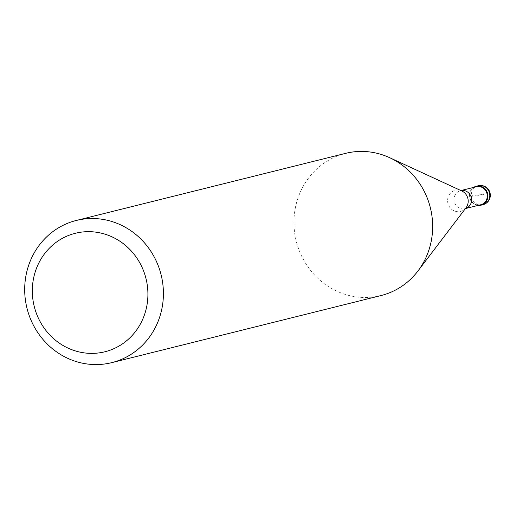 <?xml version="1.0" encoding="UTF-8"?>
<svg xmlns="http://www.w3.org/2000/svg" width="516" height="516" viewBox="0 0 516 516"><rect width="100%" height="100%" fill="white"/><g stroke="black" fill="none" stroke-linecap="round" stroke-linejoin="round"><path stroke-width="0.39" stroke-dasharray="2.58 1.94" d="M478.119 205.413A9.772 9.217 76 0 1 469.728 197.938A9.772 9.217 76 0 1 473.63 187.398A9.772 9.217 -104 0 0 469.728 197.938A9.772 9.217 -104 0 0 478.119 205.413M476.268 186.747A9.282 8.753 -104 0 0 469.863 197.144A9.282 8.753 -104 0 0 479.383 204.975A9.282 8.753 -104 0 0 480.751 204.755M345.585 153.362A73.272 69.112 -104 0 0 295.049 235.47A73.272 69.112 -104 0 0 370.185 297.3A73.272 69.112 -104 0 0 381.014 295.552M471.353 195.938L469.463 196.409L478.667 195.712L483.705 194.455A9.772 0.516 -5.4 0 0 471.353 195.938M478.197 185.76A9.772 9.217 -104 0 0 471.456 196.712A9.772 9.217 -104 0 0 481.473 204.955A9.772 9.217 -104 0 0 482.918 204.723M463.684 208.89A9.282 8.753 76 0 1 454.164 201.059A9.282 8.753 76 0 1 460.569 190.656A9.282 8.753 76 0 1 460.949 190.572L461.814 190.972A10.881 10.262 -104 0 0 456.879 190.069A10.881 10.262 -104 0 0 447.649 201.666A10.881 10.262 -104 0 0 458.924 211.702A10.881 10.262 -104 0 0 466.012 207.806L465.058 208.664A9.282 8.753 76 0 1 463.684 208.89M465.432 208.561A9.282 8.753 76 0 1 465.058 208.664L465.426 208.574"/><path stroke-width="0.77" d="M477.752 185.999A9.772 9.217 76 0 1 487.768 194.242A9.772 9.217 76 0 1 481.028 205.187A9.772 9.217 76 0 1 479.583 205.426A9.772 9.217 76 0 1 478.119 205.413A9.772 9.217 -104 0 0 479.583 205.426A9.772 9.217 -104 0 0 487.872 195.009A9.772 9.217 -104 0 0 477.752 185.999A9.772 9.217 -104 0 0 473.63 187.398A9.772 9.217 76 0 1 476.307 186.231A9.772 9.217 76 0 1 477.752 185.999M480.751 204.755A9.282 8.753 -104 0 0 487.156 194.358A9.282 8.753 -104 0 0 477.635 186.521A9.282 8.753 -104 0 0 476.268 186.747L460.936 190.565A9.282 8.753 76 0 1 461.936 190.436A9.282 8.753 76 0 1 471.418 198.06A9.282 8.753 76 0 1 465.432 208.561L480.751 204.755M111.766 362.638L381.014 295.552A73.272 69.112 -104 0 0 417.902 271.055A73.272 69.112 -104 0 0 389.651 157.69A73.272 69.112 -104 0 0 356.414 151.614A73.272 69.112 -104 0 0 345.585 153.362L76.336 220.448A73.272 69.112 76 0 1 87.165 218.7A73.272 69.112 76 0 1 162.308 280.53A73.272 69.112 76 0 1 111.766 362.638A73.272 69.112 76 0 1 100.936 364.386A73.272 69.112 76 0 1 25.8 302.563A73.272 69.112 76 0 1 76.336 220.448M84.379 231.819A61.056 57.592 76 0 1 147.634 288.147A61.056 57.592 76 0 1 95.853 353.228A61.056 57.592 76 0 1 32.605 296.9A61.056 57.592 76 0 1 84.379 231.819M481.028 205.187L482.918 204.723A9.772 9.217 -104 0 0 489.658 193.771A9.772 9.217 -104 0 0 479.635 185.528A9.772 9.217 -104 0 0 478.197 185.76L476.307 186.231M417.902 271.055L466.012 207.806A10.881 10.262 -104 0 0 461.814 190.972L389.651 157.69M482.918 204.723A9.772 9.772 0 0 0 490.2 193.681A9.772 9.772 0 0 0 478.197 185.76"/></g></svg>
